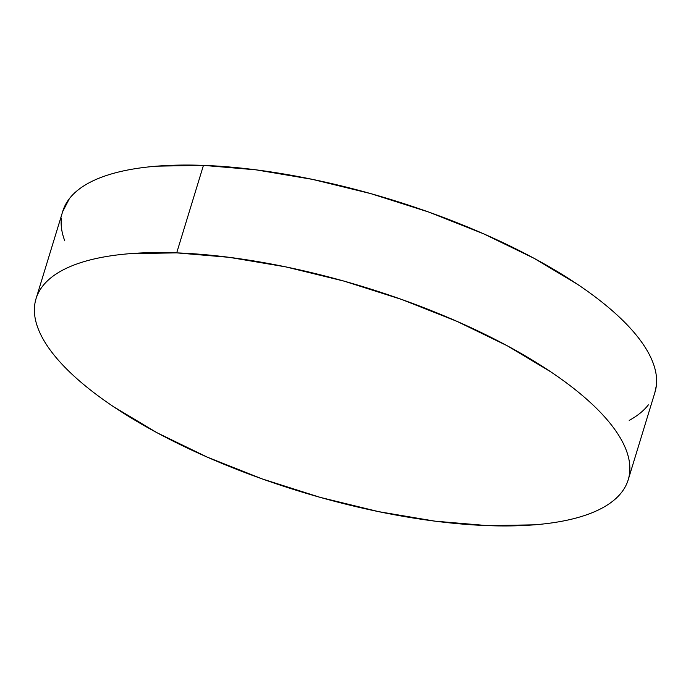 <?xml version="1.0" encoding="UTF-8"?>
<svg xmlns="http://www.w3.org/2000/svg" width="691" height="691" viewBox="0 0 691 691"><rect width="100%" height="100%" fill="white"/><g stroke="black" fill="none" stroke-linecap="round" stroke-linejoin="round"><path stroke-width="1.04" d="M628.214 479.77L654.964 392.272A309.62 107.114 -163 0 0 517.913 249.909A309.62 107.114 -163 0 0 203.448 165.374A309.62 107.114 -163 0 0 62.786 211.23L36.036 298.728A309.62 107.114 17 0 1 176.697 252.871L203.448 165.374L176.697 252.871A309.62 107.114 17 0 1 491.163 337.407A309.62 107.114 17 0 1 628.214 479.77A309.62 107.114 17 0 1 487.552 525.626A309.62 107.114 17 0 1 173.087 441.091A309.62 107.114 17 0 1 36.036 298.728M176.697 252.871L229.231 257.337L285.711 266.873L343.98 281.107L401.791 299.497L456.932 321.341L507.272 345.785L550.882 371.913C564.141 380.81 575.871 389.741 586.08 398.698C596.29 407.647 604.763 416.457 611.526 425.12C618.281 433.784 623.178 442.128 626.227 450.169C629.276 458.202 630.408 465.769 629.631 472.869C628.853 479.969 626.176 486.464 621.606 492.363C617.028 498.254 610.645 503.428 602.448 507.894C594.251 512.351 584.405 516.004 572.908 518.863C561.403 521.714 548.473 523.709 534.108 524.849L487.552 525.626L435.019 521.161L378.538 511.625L320.27 497.39L262.45 479.001L207.317 457.157L156.978 432.713L113.367 406.593C100.109 397.688 88.37 388.757 78.169 379.8C67.96 370.851 59.478 362.041 52.723 353.377C45.969 344.714 41.071 336.37 38.022 328.329C34.973 320.296 33.842 312.729 34.619 305.629C35.396 298.529 38.074 292.034 42.643 286.134C47.221 280.244 53.604 275.07 61.801 270.613C69.998 266.147 79.845 262.494 91.342 259.643C102.847 256.784 115.777 254.789 130.141 253.649L176.697 252.871M629.199 420.387C637.396 415.93 643.779 410.756 648.357 404.866M654.826 392.73L656.381 385.371C657.158 378.271 656.027 370.704 652.978 362.671C649.929 354.63 645.031 346.286 638.277 337.623C631.522 328.959 623.04 320.149 612.831 311.2C602.63 302.243 590.891 293.312 577.633 284.407L534.022 258.287L483.683 233.843L428.55 211.999L370.73 193.61L312.462 179.375L255.981 169.839L203.448 165.374L156.892 166.151C142.527 167.291 129.597 169.286 118.092 172.137C106.595 174.996 96.749 178.649 88.552 183.106C80.355 187.572 73.972 192.746 69.394 198.637L62.656 211.653M61.369 218.131C60.592 225.231 61.724 232.798 64.773 240.831"/></g></svg>
